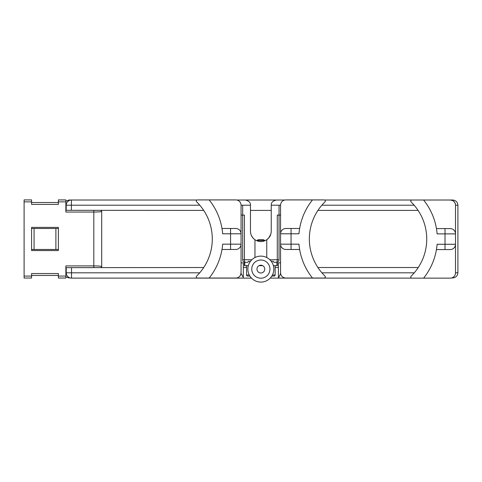 <?xml version="1.0" encoding="UTF-8"?>
<svg xmlns="http://www.w3.org/2000/svg" width="482" height="482" viewBox="0 0 482 482"><rect width="100%" height="100%" fill="white"/><g stroke="black" fill="none" stroke-linecap="round" stroke-linejoin="round"><path stroke-width="0.72" d="M299.436 229.733L299.635 228.48L285.868 228.48A5.296 5.296 0 0 0 280.566 233.782L280.566 205.212L271.245 205.212L271.227 231.806M312.475 278.036L285.868 278.036A5.296 5.296 0 0 1 280.566 272.74L280.566 233.782L291.062 233.782L291.062 244.169L298.967 244.169A62.437 62.437 0 0 0 312.475 278.036L324.181 278.036A1.145 1.145 0 0 0 324.976 276.078A51.839 51.839 0 0 1 324.976 201.874A1.145 1.145 0 0 0 324.181 199.916L312.475 199.916A62.437 62.437 0 0 0 298.967 233.782L291.062 233.782L291.062 228.48M299.436 248.212L299.635 249.465L285.868 249.465A5.296 5.296 0 0 1 280.566 244.169L280.566 262.455M322.374 273.336L321.916 272.812L414.255 272.812M322.542 273.535A51.839 51.839 0 0 0 324.976 276.078M324.976 201.874A51.839 51.839 0 0 0 322.542 204.416M310.655 250.556A51.839 51.839 0 0 1 310.655 227.39M317.927 210.405L418.081 210.405M413.532 204.519A51.839 51.839 0 0 0 411.104 201.976A51.839 51.839 0 0 1 411.104 276.18A51.839 51.839 0 0 0 413.532 273.637M425.425 227.492A51.839 51.839 0 0 1 425.425 250.664M65.859 210.303L203.705 210.405M271.245 210.405L250.465 210.405M455.508 215.599L455.508 272.74L457.9 272.74L457.9 205.212L455.508 205.212C455.538 203.35 454.604 201.813 452.706 200.596L452.706 200.018L450.315 200.018L452.706 200.596L450.315 200.018A5.194 5.194 0 0 1 455.508 205.212L455.508 210.405M450.315 200.018L324.657 200.018M284.82 200.018L276.439 200.018C272.812 200.831 271.077 202.567 271.245 205.212M324.181 199.916L285.868 199.916A5.296 5.296 0 0 0 280.566 205.212M418.237 267.516L317.909 267.516M243.452 267.516A5.194 5.194 0 0 1 243.296 267.498L246.573 267.516M275.138 267.516L278.409 267.516A5.194 5.194 0 0 1 278.253 267.516M203.723 267.516L65.859 267.649M411.104 201.976A1.145 1.145 0 0 1 411.899 200.018L423.606 200.018A62.437 62.437 0 0 1 437.114 233.884L445.019 233.884L445.019 244.272L455.508 244.272L455.508 262.557M423.606 200.018L450.212 200.018A5.296 5.296 0 0 1 455.508 205.314L455.508 233.884A5.296 5.296 0 0 0 450.212 228.589L436.445 228.589L436.644 229.842M411.899 278.138L423.606 278.138A62.437 62.437 0 0 0 437.114 244.272L445.019 244.272L445.019 249.568L450.212 249.568A5.296 5.296 0 0 0 455.508 244.272L455.508 272.842A5.296 5.296 0 0 1 450.212 278.138L411.899 278.138A1.145 1.145 0 0 1 411.104 276.18M445.019 249.568L436.445 249.568L436.644 248.32M445.019 228.589L445.019 233.884L455.508 233.884L455.508 215.08M197.572 275.156L199.717 272.812L71.523 272.812L71.523 278.114L251.508 278.114M270.203 278.114L278.409 278.114L280.741 273.336M411.658 278.114L278.409 278.114M243.296 278.114L243.296 262.841L241.066 262.841M240.482 275.156L241.066 272.74L241.066 244.169L241.066 262.455M241.024 273.408L243.296 277.433M241.066 215.496L241.066 244.169A5.296 5.296 0 0 1 235.764 249.465L221.997 249.465L222.196 248.212M251.845 259.75L244.428 259.75L244.428 215.08L242.675 215.08L242.675 205.212L241.066 205.212L241.066 233.782A5.296 5.296 0 0 0 235.764 228.48L221.997 228.48L222.196 229.733M245.157 262.347L245.272 262.347A2.597 2.597 0 0 1 242.675 259.75L242.675 215.08L241.066 215.08M236.813 200.018L245.272 200.018C248.899 200.831 250.634 202.567 250.465 205.212L242.675 205.212M196.975 200.018L71.396 200.018L71.396 210.303L66.624 210.303M197.524 202.747L199.789 205.212L66.197 205.212C66.173 203.35 67.106 201.813 69.004 200.596L69.004 200.018L71.396 200.018A5.194 5.194 0 0 0 66.197 205.212L66.197 210.303M199.09 273.535A51.839 51.839 0 0 1 196.656 276.078A51.839 51.839 0 0 0 196.656 201.874A1.145 1.145 0 0 1 197.451 199.916L235.764 199.916A5.296 5.296 0 0 1 241.066 205.212M210.977 227.39A51.839 51.839 0 0 1 210.977 250.556M93.809 210.303L93.809 212.038C98.364 212.002 100.991 211.803 101.702 211.447L101.702 266.504L101.087 267.516A1.145 1.145 90 0 0 101.702 266.504C100.991 266.142 98.364 265.95 93.809 265.907L65.859 265.907L65.859 278.036L58.382 278.036L58.382 276.078L65.859 276.078M101.033 210.405A1.145 1.145 0 0 1 101.702 211.447L101.033 210.405M66.227 267.932L66.227 272.812L71.523 272.812L71.523 267.649L93.809 267.649L93.809 212.038L65.859 212.038L65.859 199.916L58.382 199.916L58.382 204.416L31.577 204.416L31.577 199.916L24.1 199.916L24.1 276.078L31.577 276.078L31.577 273.535L58.382 273.535L58.382 276.078M65.859 272.74L66.197 272.74L66.408 274.198A5.194 5.194 0 0 1 66.197 272.74L66.197 267.649M196.656 276.078A1.145 1.145 0 0 0 197.451 278.036L235.764 278.036A5.296 5.296 0 0 0 241.066 272.74M197.451 278.036L209.158 278.036A62.437 62.437 0 0 0 222.666 244.169L230.571 244.169L230.571 233.782L222.666 233.782A62.437 62.437 0 0 0 209.158 199.916M71.523 278.114A5.296 5.296 0 0 1 66.227 272.812L66.227 269.113M66.721 267.649L71.523 267.649M280.331 200.018L241.38 200.018M31.577 250.556L31.577 227.39L58.382 227.39L58.382 250.556L31.577 250.556M58.382 275.439L31.577 275.439M24.1 276.078L24.1 278.036L31.577 278.036L31.577 276.078M31.577 202.512L58.382 202.512M31.577 249.465L58.382 249.465M58.382 228.48L34.071 228.48L34.071 249.465M31.577 228.48L34.071 228.48M280.566 262.841L278.409 262.841L278.409 277.433M268.98 237.656L269.396 237.096M269.528 236.897L269.908 236.276M270.041 236.041L270.251 235.614M270.824 234.107L268.721 237.969M271.209 232.017L271.167 232.438M271.137 232.661L271.071 233.083M268.564 238.144L266.504 239.897M265.383 240.53L256.328 240.53M271.245 231.185C271.137 234.83 269.643 237.68 266.751 239.735C262.823 242.199 258.888 242.199 254.96 239.735C252.068 237.68 250.574 234.83 250.465 231.185L250.483 231.8M252.966 237.945L251.435 235.565M251.345 235.367L251.068 234.668M250.917 234.216L250.827 233.903M250.761 233.631L250.688 233.324M250.646 233.107L250.501 231.999M280.566 215.08L279.036 215.08L279.036 205.212M279.036 259.75L277.283 259.75A2.597 0.844 90 0 1 276.439 262.347A2.597 2.597 0 0 0 279.036 259.75L279.036 215.08L277.283 215.08L277.283 259.75L269.866 259.75M285.868 228.48A5.296 5.296 0 0 0 280.566 233.782L280.566 215.496M276.554 262.347L276.939 262.298L276.939 265.672L273.378 265.672M277.277 262.208L277.349 265.672L276.939 265.672M271.245 261.31L273.312 261.31L273.854 262.347L276.939 262.298M248.332 265.672L244.362 265.672L244.362 262.184M250.465 205.212L250.465 231.185M250.465 261.31L248.399 261.31L247.856 262.347L245.272 262.347A2.597 0.844 -90 0 1 244.428 259.75L242.675 259.75M259.003 265.672L262.708 265.672L259.003 265.672A3.898 3.898 0 0 1 262.708 265.672M264.751 269.101A3.898 3.898 0 0 1 260.852 272.999A3.898 3.898 0 0 1 256.96 269.101A3.898 3.898 0 0 1 260.852 265.202A3.898 3.898 0 0 1 264.751 269.101M269.944 269.101A9.092 9.092 0 0 1 260.852 278.192A9.092 9.092 0 0 1 251.767 269.101A9.092 9.092 0 0 1 260.852 260.009A9.092 9.092 0 0 1 269.944 269.101M273.842 269.101A12.984 12.984 0 0 0 260.852 256.117A12.984 12.984 0 0 0 247.869 269.101A12.984 12.984 0 0 0 260.852 282.084A12.984 12.984 0 0 0 273.842 269.101M246.573 265.672L246.573 275.023A1.036 1.036 0 0 0 247.609 276.059L249.893 276.059L247.609 276.059M275.138 265.672L275.138 275.023L272.414 275.023M274.101 276.059L271.818 276.059L274.101 276.059A1.036 1.036 0 0 0 275.138 275.023M256.816 240.53L258.256 239.699L263.455 239.699L264.889 240.53M91.574 200.018L76.301 200.018M77.108 210.303L76.331 210.303M92.43 210.303L91.652 210.303M92.303 267.649L92.978 267.649L92.303 267.649M414.14 205.212L321.843 205.212M241.066 233.782L230.571 233.782L230.571 228.48M230.571 249.465L230.571 244.169L241.066 244.169M65.859 205.212L66.197 205.212A5.194 5.194 0 0 1 71.396 200.018M24.1 201.874L31.577 201.874M58.382 201.874L65.859 201.874M55.888 228.48L55.888 249.465M70.149 277.933L69.004 277.933L69.004 277.475M452.706 277.518L452.706 277.933L451.682 277.933M266.751 239.735L266.751 257.533M291.062 249.465L291.062 244.169L280.566 244.169M244.772 262.298L244.772 265.672M254.96 239.735L254.96 257.533M249.296 275.023L246.573 275.023M96.219 210.303L93.827 210.303M65.859 201.078L69.004 200.018M65.859 276.873L69.004 277.933M457.9 205.212C457.587 202.06 455.852 200.331 452.706 200.018M457.9 272.74C457.587 275.885 455.852 277.62 452.706 277.933"/></g></svg>
